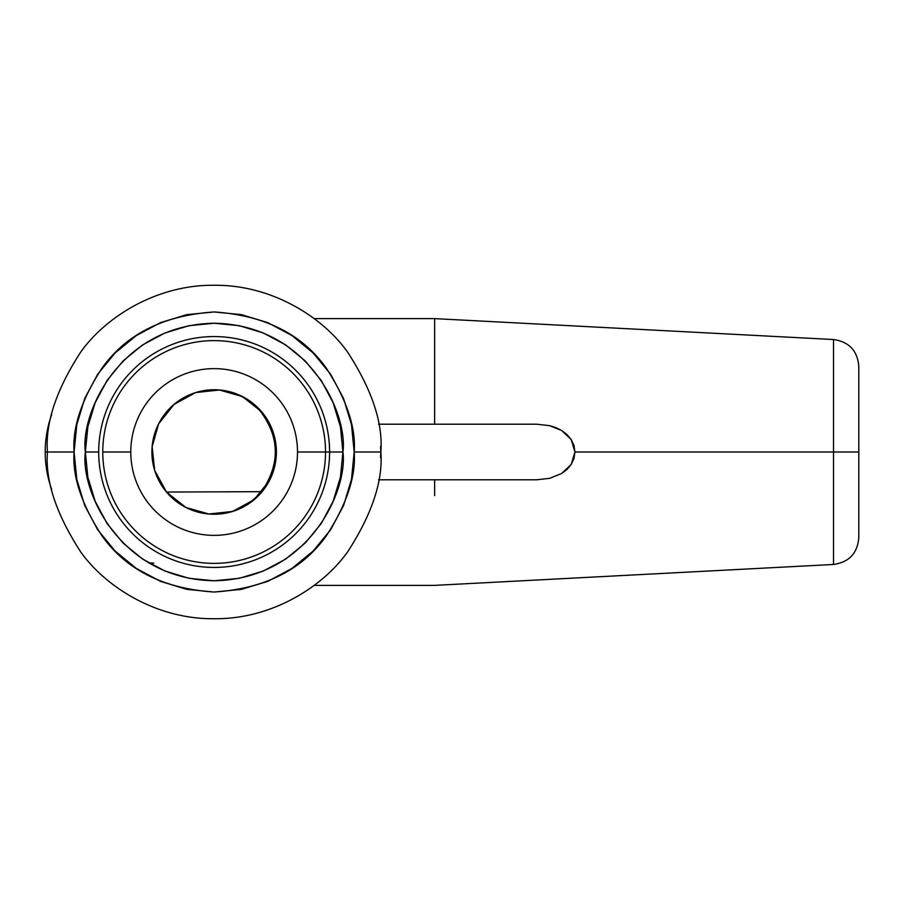 <?xml version="1.0" encoding="UTF-8"?>
<svg xmlns="http://www.w3.org/2000/svg" width="904" height="904" viewBox="0 0 904 904"><rect width="100%" height="100%" fill="white"/><g stroke="black" fill="none" stroke-linecap="round" stroke-linejoin="round"><path stroke-width="1.36" d="M51.652 414.676A111.147 111.147 0 0 0 45.2 452A111.147 111.147 0 0 1 51.652 414.676M329.587 452A115.441 115.441 0 0 1 214.146 567.441A115.441 115.441 0 0 1 98.705 452L85.36 452C80.185 489.674 118.831 579.023 214.146 580.775C309.462 579.023 348.096 489.674 342.921 452L297.506 452A83.36 83.36 0 0 0 214.146 368.64A83.36 83.36 0 0 0 130.786 452A83.36 83.36 0 0 1 214.146 368.64A83.36 83.36 0 0 1 297.506 452L325.519 452A111.373 111.373 0 0 0 214.146 340.627A111.373 111.373 0 0 0 102.773 452A111.373 111.373 0 0 1 214.146 340.627A111.373 111.373 0 0 1 325.519 452L329.587 452A115.441 115.441 0 0 1 214.146 567.441A115.441 115.441 0 0 1 98.705 452A115.441 115.441 0 0 1 214.146 336.559A115.441 115.441 0 0 1 329.587 452L342.921 452L340.446 426.88L333.124 402.721L321.225 380.448L305.202 360.933L285.687 344.921L263.426 333.022L239.266 325.689L214.146 323.225L189.015 325.689L164.867 333.022L142.595 344.921L123.08 360.933L107.067 380.448L95.169 402.721L87.835 426.88L85.36 452L87.835 477.12L95.169 501.279L107.067 523.552L123.08 543.067L142.595 559.079L164.867 570.978L189.015 578.311L214.146 580.775L239.266 578.311L263.426 570.978L285.687 559.079L305.202 543.067L321.225 523.552L333.124 501.279L340.446 477.12L342.921 452C348.096 414.326 309.462 324.977 214.146 323.225C118.831 324.977 80.185 414.326 85.36 452L98.705 452A115.441 115.441 0 0 1 214.146 336.559A115.441 115.441 0 0 1 329.587 452M858.8 537.835L858.8 452L833.522 452L833.522 564.469L833.522 452L574.944 452L573.983 458.475L571.204 464.441L566.989 469.481L561.757 473.459L549.609 478.34L536.693 479.787L378.539 479.787L536.693 479.787L549.609 478.34L561.757 473.459L571.204 464.441L574.944 452L833.522 452L833.522 339.531L833.522 452L858.8 452L858.8 366.165L858.8 537.835C857.399 553.372 848.969 562.254 833.522 564.469L434.632 585.374L314.174 585.374M380.516 457.469L380.866 452C383.093 423.027 371.973 389.68 347.52 351.972C321.937 316.163 270.737 284.613 214.146 285.28C157.545 284.613 106.356 316.163 80.772 351.972C56.308 389.68 45.2 423.027 47.426 452L74.094 452C72.23 427.66 81.563 399.647 102.107 367.973C126.424 333.983 163.771 315.315 214.146 311.959C264.51 315.315 301.857 333.983 326.186 367.973C346.718 399.647 356.063 427.66 354.187 452C356.063 476.34 346.718 504.353 326.186 536.027C301.857 570.017 264.51 588.685 214.146 592.041C163.771 588.685 126.424 570.017 102.107 536.027C81.563 504.353 72.23 476.34 74.094 452L47.426 452C45.2 480.973 56.308 514.319 80.772 552.028C106.356 587.837 157.545 619.387 214.146 618.72C270.737 619.387 321.937 587.837 347.52 552.028C371.973 514.319 383.093 480.973 380.866 452L354.187 452L351.498 479.323L343.531 505.596L330.593 529.8L313.168 551.022L291.947 568.447L267.742 581.385L241.47 589.351L214.146 592.041L186.823 589.351L160.55 581.385L136.334 568.447L115.113 551.022L97.7 529.8L84.761 505.596L76.795 479.323L74.094 452L76.795 424.677L84.761 398.404L97.7 374.199L115.113 352.978L136.334 335.553L160.55 322.615L186.823 314.648L214.146 311.959L241.47 314.648L267.742 322.615L291.947 335.553L313.168 352.978L330.593 374.199L343.531 398.404L351.498 424.677L354.187 452L380.866 452L380.516 446.553M166.505 492.058L261.2 491.674L166.505 492.058M214.101 389.771L220.779 390.2C236.927 392.313 250.284 399.557 260.86 411.93L261.731 411.874A62.24 62.24 0 0 1 214.304 514.24A62.24 62.24 0 0 1 166.562 492.126L154.686 470.453L152.143 446.723L158.663 423.773L174.02 404.416L195.693 392.551L219.412 389.997L242.374 396.517L261.731 411.874L273.596 433.547L276.149 457.277L269.629 480.227L254.273 499.584L232.599 511.449L208.869 514.003L185.919 507.483L166.562 492.126A62.24 62.24 0 0 1 213.988 389.76A62.24 62.24 0 0 1 261.731 411.874L260.86 411.93C279.031 436.632 280.048 462.023 263.923 488.115C256.962 497.833 247.967 504.997 236.95 509.63C226.734 514.207 213.163 514.41 213.581 514.229L214.18 514.229M130.786 452L102.773 452A111.373 111.373 0 0 0 214.146 563.373A111.373 111.373 0 0 0 325.519 452A111.373 111.373 0 0 1 214.146 563.373A111.373 111.373 0 0 1 102.773 452L130.786 452A83.36 83.36 0 0 0 214.146 535.36A83.36 83.36 0 0 0 297.506 452A83.36 83.36 0 0 1 214.146 535.36A83.36 83.36 0 0 1 130.786 452M434.632 479.787L434.632 495.607M153.782 563.113L148.64 562.876M434.632 318.649L434.632 423.321M573.972 445.514L574.944 452L571.204 439.559L573.972 445.514M566.989 434.519L571.204 439.559L561.757 430.541L566.989 434.519M555.915 427.637L561.757 430.541L549.643 425.671L555.915 427.637M536.693 424.213L549.643 425.671L536.693 424.213L378.539 424.213L536.693 424.213M51.652 489.324A111.147 111.147 0 0 1 45.2 452A111.147 111.147 0 0 0 51.652 489.324M47.426 452L45.2 452M213.626 514.229L215.118 514.229M858.8 366.165C857.399 350.628 848.969 341.746 833.522 339.531L434.632 318.626L314.174 318.626"/></g></svg>
